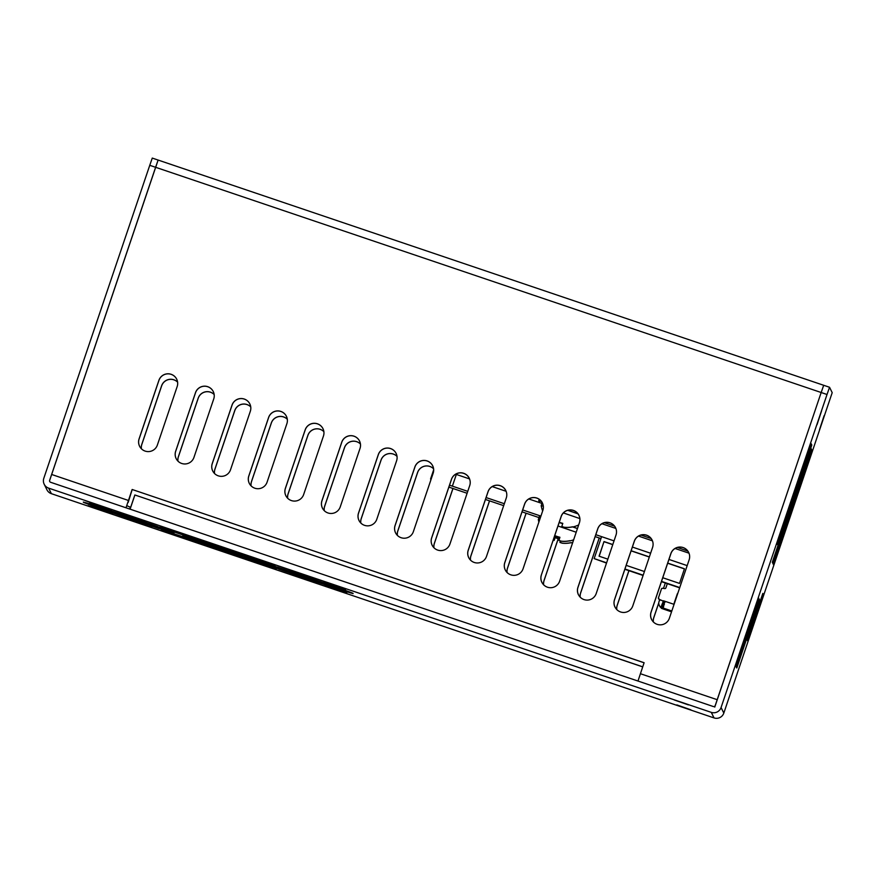 <?xml version="1.0" encoding="UTF-8"?>
<svg xmlns="http://www.w3.org/2000/svg" width="876" height="876" viewBox="0 0 876 876"><rect width="100%" height="100%" fill="white"/><g stroke="black" fill="none" stroke-linecap="round" stroke-linejoin="round"><path stroke-width="1.31" d="M689.007 553.183L675.089 548.475M652.434 540.81L638.516 536.101M615.861 528.436L601.954 523.728M541.937 503.415L528.808 498.97M506.153 491.305L492.235 486.596M469.591 478.931L455.673 474.223M448.884 487.1L467.116 493.276M485.446 499.473L503.689 505.649M522.019 511.847L538.992 517.596M595.154 536.605L600.947 538.565M431.145 479.128L430.565 478.986L430.937 479.741M467.762 491.359L449.53 485.184M430.565 478.986L433.675 469.799L430.565 478.975M687.178 565.611L668.946 559.435L687.178 565.622M650.616 553.238L632.373 547.062L650.605 553.249M606.608 562.808L594.169 558.603L601.593 536.659L614.032 540.875L595.811 534.688M577.47 528.48L572.948 526.947M572.696 526.87L572.685 526.859A26.072 26.072 153.7 0 1 564.045 527.286L561.866 526.564M540.897 516.106L522.665 509.941M504.335 503.733L486.103 497.557M577.437 528.578L572.827 526.98L577.437 528.578M559.249 522.293A25.492 17.87 18.2 0 0 562.786 523.355L561.812 526.443L564.013 527.221A26.072 26.072 153.7 0 0 572.652 526.794L572.762 526.991A26.258 26.258 0 0 0 578.675 524.921M540.853 516.271L539.561 515.898L540.853 516.271M594.169 558.603L606.52 563.082M624.851 569.29L643.083 575.466M661.424 581.664L679.656 587.84M679.754 587.566L661.511 581.39M643.181 575.182L624.949 569.017M612.795 544.533L604.013 541.554L599.064 556.183L607.845 559.151M626.187 565.359L644.418 571.524M662.749 577.733L679.513 583.405L684.463 568.776L667.709 563.104M649.368 556.906L631.136 550.73M604.013 541.554L599.184 556.227M684.419 568.907L667.665 563.235M649.324 557.026L631.092 550.862M612.751 544.653L604.101 541.729M663.614 601.867L664.862 602.458M664.862 602.425L663.625 601.834M659.059 599.085L659.781 600.542L659.059 599.085M663.756 609.181L671.542 611.82L661.533 608.404L664.698 609.258L662.256 607.911A5.015 5.015 153.7 0 1 662.19 607.889A5.015 5.015 -26.3 0 1 661.654 607.67M664.369 604.407L662.256 603.695L661.019 607.353L662.256 607.911M661.019 607.353L663.209 608.086L664.665 601.757L659.168 599.293A1.161 1.161 -26.3 0 1 658.445 597.826L661.446 588.946A1.007 1.007 -26.3 0 1 662.53 588.278L664.796 588.573A1.007 1.007 153.7 0 0 665.88 587.895L667.315 583.657M665.322 582.989L663.493 588.398M659.727 599.523L659.048 601.527A5.015 5.015 -26.3 0 0 661.03 607.32A5.015 5.015 153.7 0 1 659.343 605.436L659.31 605.36M663.92 600.98L663.023 603.4A1.161 1.161 153.7 0 0 662.979 603.936A1.161 1.161 153.7 0 1 662.705 602.765L663.384 600.761M663.45 600.783L662.749 602.841A1.161 1.161 -26.3 0 0 662.793 603.684M662.234 607.966A5.015 5.015 153.7 0 1 661.325 607.55M664.654 601.724L659.168 599.293M674.279 603.728A1.544 1.544 153.7 0 1 674.29 602.776A1.544 1.544 -26.3 0 0 674.279 603.717M677.86 593.129A1.927 1.927 153.7 0 0 677.257 594.005L674.29 602.776L677.279 594.048A1.927 1.927 -26.3 0 1 677.838 593.216M658.456 597.848L659.19 599.337M663.023 603.4L663.855 600.947M662.617 608.634A5.015 5.015 -26.3 0 1 662.552 608.612A5.015 5.015 153.7 0 1 659.661 606.082L659.617 605.995A5.015 5.015 -26.3 0 0 662.508 608.524M541.543 501.543L538.751 500.7L539.715 502.66M538.751 500.7L539.222 499.298L538.751 500.7M651.142 538.521L640.936 535.072M614.58 526.148L604.374 522.698M578.007 513.774L567.801 510.314M687.868 551.103L677.466 547.456M559.414 538.85A25.492 17.87 18.2 0 1 555.045 537.262L554.07 540.361L553.161 540.273M560.312 541.072L559.917 542.332L562.129 543.109A26.072 26.072 153.7 0 0 570.769 542.682L570.867 542.879A26.258 26.258 0 0 0 572.762 542.386M553.139 540.328L554.125 540.47L555.253 537.349M570.802 542.748A26.072 26.072 153.7 0 1 562.162 543.175L559.983 542.452M559.348 539.079A25.492 18.177 19.2 0 1 555.187 537.557M578.094 513.884L567.736 510.336M579.901 518.603L563.388 512.931M543.339 506.273L541.193 505.638L542.222 502.594M562.71 523.596A25.492 18.177 19.2 0 1 559.173 522.512M576.2 532.236L557.99 526.005M539.616 519.917L538.324 519.556L539.561 515.898M554.749 535.586A25.492 17.87 18.2 0 0 559.917 537.273L558.943 540.372L561.155 541.138A26.072 26.072 153.7 0 0 569.794 540.711L569.893 540.919A26.258 26.258 0 0 0 573.649 539.791M569.827 540.777A26.072 26.072 153.7 0 1 561.188 541.204L559.008 540.492M559.841 537.525A25.492 18.177 19.2 0 1 554.672 535.794M149.752 165.312L152.271 158.085L823.692 385.287L821.173 392.514L823.692 385.287L829.539 387.269L832.2 392.656L723.817 713.075A7.72 7.72 153.7 0 1 714.028 717.915L711.279 712.363L48.64 488.129A7.72 7.72 -26.3 0 1 43.8 478.34L149.752 165.312L155.61 167.294L158.118 160.067L49.582 480.617M642.732 666.833L134.849 494.973L642.71 666.888M127.064 505.759L130.644 507.401L134.849 494.973M658.807 602.732L653.77 617.591A9.647 9.647 -26.3 0 0 653.354 621.993M628.902 570.659L617.208 605.217A9.647 9.647 -26.3 0 0 616.781 609.619M599.206 537.973L580.635 592.833A9.647 9.647 -26.3 0 0 580.219 597.246A9.647 9.647 -26.3 0 1 580.668 592.91L599.261 537.984M558.198 538.718L544.062 580.46A9.647 9.647 -26.3 0 0 543.646 584.872A9.647 9.647 -26.3 0 1 544.095 580.525L558.242 538.74M526.071 513.226L507.5 568.086A9.647 9.647 -26.3 0 0 507.073 572.499A9.647 9.647 -26.3 0 1 507.532 568.152L526.115 513.237M489.498 500.842L470.927 555.712A9.647 9.647 -26.3 0 0 470.511 560.125A9.647 9.647 -26.3 0 1 470.959 555.778L489.553 500.864M452.925 488.469L434.354 543.339A9.647 9.647 -26.3 0 0 433.938 547.741M417.589 472.449L417.622 472.525A9.647 9.647 -26.3 0 1 433.587 468.791A9.647 9.647 -26.3 0 0 417.589 472.449L397.792 530.965A9.647 9.647 -26.3 0 0 397.365 535.367M397.014 456.374A9.647 9.647 -26.3 0 0 381.027 460.075L361.219 518.592A9.647 9.647 -26.3 0 0 360.803 522.994M360.441 444.001A9.647 9.647 -26.3 0 0 344.454 447.702L324.646 506.208A9.647 9.647 -26.3 0 0 324.23 510.62M307.881 435.328L307.914 435.394A9.647 9.647 -26.3 0 1 323.879 431.66A9.647 9.647 -26.3 0 0 307.881 435.328L288.084 493.834A9.647 9.647 -26.3 0 0 287.656 498.247M287.306 419.243A9.647 9.647 -26.3 0 0 271.319 422.955L251.511 481.461A9.647 9.647 -26.3 0 0 251.094 485.873M250.733 406.869A9.647 9.647 -26.3 0 0 234.746 410.581L214.938 469.087A9.647 9.647 -26.3 0 0 214.521 473.5M214.171 394.496A9.647 9.647 -26.3 0 0 198.173 398.208L178.375 456.714A9.647 9.647 -26.3 0 0 177.948 461.115M177.598 382.122A9.647 9.647 -26.3 0 0 161.6 385.823L141.803 444.34A9.647 9.647 -26.3 0 0 141.386 448.742M637.98 681.035L644.112 662.738L132.145 489.487L644.101 662.782M130.097 509.175L134.882 495.039M658.785 602.94L653.814 617.657A9.647 9.647 -26.3 0 0 653.387 622.026M628.946 570.681L617.241 605.283A9.647 9.647 -26.3 0 0 616.813 609.652M452.98 488.49L434.386 543.405A9.647 9.647 -26.3 0 0 433.97 547.774M417.622 472.525L397.824 531.031A9.647 9.647 -26.3 0 0 397.397 535.4M397.025 456.407A9.647 9.647 -26.3 0 0 381.06 460.141L361.251 518.658A9.647 9.647 -26.3 0 0 360.824 523.027M360.452 444.033A9.647 9.647 -26.3 0 0 344.487 447.767L324.678 506.284A9.647 9.647 -26.3 0 0 324.262 510.653M307.914 435.394L288.116 493.911A9.647 9.647 -26.3 0 0 287.689 498.269M287.317 419.286A9.647 9.647 -26.3 0 0 271.352 423.02L251.543 481.526A9.647 9.647 -26.3 0 0 251.116 485.895M250.744 406.913A9.647 9.647 -26.3 0 0 234.779 410.647L214.97 469.153A9.647 9.647 -26.3 0 0 214.543 473.522M214.171 394.539A9.647 9.647 -26.3 0 0 198.206 398.273L178.408 456.779A9.647 9.647 -26.3 0 0 177.981 461.148M177.609 382.166A9.647 9.647 -26.3 0 0 161.644 385.9L141.835 444.406A9.647 9.647 -26.3 0 0 141.408 448.775M152.271 158.085L829.539 387.269L827.021 394.496L821.173 392.514L715.221 705.541A1.544 1.544 153.7 0 1 713.261 706.516L50.622 482.282A1.544 1.544 153.7 0 1 49.647 480.322L155.61 167.294L821.173 392.514L714.761 707.096M128.181 502.43L132.177 489.553M688.678 552.449A9.647 9.647 -26.3 0 0 670.907 553.665L651.098 612.171A9.647 9.647 -26.3 0 0 660.843 624.829A9.647 9.647 -26.3 0 0 669.352 618.292L689.149 559.786A9.647 9.647 -26.3 0 0 679.371 547.062A9.647 9.647 -26.3 0 0 670.863 553.588L651.065 612.105A9.647 9.647 -26.3 0 0 651.558 619.474M652.105 540.065A9.647 9.647 -26.3 0 0 634.333 541.291L614.525 599.797A9.647 9.647 -26.3 0 0 624.281 612.455A9.647 9.647 -26.3 0 0 632.779 605.918L652.587 547.401A9.647 9.647 -26.3 0 0 642.798 534.678A9.647 9.647 -26.3 0 0 634.301 541.215L614.492 599.731A9.647 9.647 -26.3 0 0 614.985 607.101M615.543 527.691A9.647 9.647 -26.3 0 0 597.76 528.907L577.963 587.424A9.647 9.647 -26.3 0 0 587.708 600.082A9.647 9.647 -26.3 0 0 596.206 593.545L616.014 535.028A9.647 9.647 -26.3 0 0 606.236 522.304A9.647 9.647 -26.3 0 0 597.728 528.841L577.919 587.358A9.647 9.647 -26.3 0 0 578.412 594.727M541.39 575.05A9.647 9.647 -26.3 0 0 551.135 587.697A9.647 9.647 -26.3 0 0 559.644 581.16L579.441 522.654A9.647 9.647 -26.3 0 0 569.674 509.996A9.647 9.647 -26.3 0 0 561.198 516.533L541.357 574.974A9.647 9.647 -26.3 0 0 541.85 582.354M542.386 502.912A9.647 9.647 -26.3 0 0 524.593 504.094L504.784 562.6A9.647 9.647 -26.3 0 0 514.562 575.324A9.647 9.647 -26.3 0 0 523.071 568.787L542.879 510.281A9.647 9.647 -26.3 0 0 533.112 497.623A9.647 9.647 -26.3 0 0 524.625 504.16L504.817 562.666A9.647 9.647 -26.3 0 0 505.288 570.013M505.813 490.538A9.647 9.647 -26.3 0 0 488.02 491.721L468.211 550.227A9.647 9.647 -26.3 0 0 478 562.95A9.647 9.647 -26.3 0 0 486.498 556.413L506.306 497.907A9.647 9.647 -26.3 0 0 496.539 485.249A9.647 9.647 -26.3 0 0 488.052 491.786L468.255 550.292A9.647 9.647 -26.3 0 0 468.726 557.629M469.24 478.165A9.647 9.647 -26.3 0 0 451.447 479.347L431.649 537.853A9.647 9.647 -26.3 0 0 441.427 550.577A9.647 9.647 -26.3 0 0 449.935 544.04L469.733 485.534A9.647 9.647 -26.3 0 0 459.966 472.876A9.647 9.647 -26.3 0 0 451.479 479.413L431.682 537.919A9.647 9.647 -26.3 0 0 432.153 545.255M432.689 465.824A9.647 9.647 -26.3 0 0 414.917 467.039L395.109 525.545A9.647 9.647 -26.3 0 0 395.58 532.882M396.127 453.44A9.647 9.647 -26.3 0 0 378.344 454.666L358.536 513.172A9.647 9.647 -26.3 0 0 359.018 520.508M359.554 441.066A9.647 9.647 -26.3 0 0 341.771 442.281L321.974 500.798A9.647 9.647 -26.3 0 0 322.445 508.135M322.981 428.692A9.647 9.647 -26.3 0 0 305.209 429.908L285.401 488.425A9.647 9.647 -26.3 0 0 285.872 495.761M286.419 416.319A9.647 9.647 -26.3 0 0 268.636 417.534L248.828 476.051A9.647 9.647 -26.3 0 0 249.31 483.388M249.846 403.945A9.647 9.647 -26.3 0 0 232.063 405.161L212.266 463.667A9.647 9.647 -26.3 0 0 212.737 471.003M213.273 391.572A9.647 9.647 -26.3 0 0 195.501 392.787L175.693 451.293A9.647 9.647 -26.3 0 0 176.164 458.63M176.711 379.199A9.647 9.647 -26.3 0 0 158.928 380.414L139.12 438.92A9.647 9.647 -26.3 0 0 139.602 446.256M132.145 489.487L126.013 507.784M578.959 515.285A9.647 9.647 -26.3 0 0 561.155 516.468L541.357 574.974M413.363 531.666L433.171 473.16A9.647 9.647 -26.3 0 0 423.382 460.437A9.647 9.647 -26.3 0 0 414.885 466.963L395.076 525.48A9.647 9.647 -26.3 0 0 404.854 538.203A9.647 9.647 -26.3 0 0 413.363 531.666M376.79 519.293L396.598 460.776A9.647 9.647 -26.3 0 0 386.809 448.052A9.647 9.647 -26.3 0 0 378.312 454.589L358.503 513.106A9.647 9.647 -26.3 0 0 368.292 525.83A9.647 9.647 -26.3 0 0 376.79 519.293M340.227 506.919L360.025 448.402A9.647 9.647 -26.3 0 0 350.247 435.679A9.647 9.647 -26.3 0 0 341.739 442.216L321.941 500.733A9.647 9.647 -26.3 0 0 331.719 513.456A9.647 9.647 -26.3 0 0 340.227 506.919M303.654 494.535L323.452 436.029A9.647 9.647 -26.3 0 0 313.674 423.305A9.647 9.647 -26.3 0 0 305.176 429.842L285.368 488.348A9.647 9.647 -26.3 0 0 295.146 501.072A9.647 9.647 -26.3 0 0 303.654 494.535M267.081 482.161L286.89 423.655A9.647 9.647 -26.3 0 0 277.101 410.932A9.647 9.647 -26.3 0 0 268.603 417.469L248.795 475.975A9.647 9.647 -26.3 0 0 258.584 488.699A9.647 9.647 -26.3 0 0 267.081 482.161M230.508 469.788L250.317 411.282A9.647 9.647 -26.3 0 0 240.539 398.558A9.647 9.647 -26.3 0 0 232.03 405.095L212.233 463.601A9.647 9.647 -26.3 0 0 222.011 476.325A9.647 9.647 -26.3 0 0 230.508 469.788M193.946 457.414L213.744 398.909A9.647 9.647 -26.3 0 0 203.966 386.185A9.647 9.647 -26.3 0 0 195.468 392.722L175.66 451.228A9.647 9.647 -26.3 0 0 185.438 463.951A9.647 9.647 -26.3 0 0 193.946 457.414M157.373 445.041L177.182 386.535A9.647 9.647 -26.3 0 0 167.393 373.811A9.647 9.647 -26.3 0 0 158.895 380.348L139.087 438.854A9.647 9.647 -26.3 0 0 148.876 451.578A9.647 9.647 -26.3 0 0 157.373 445.041M827.021 394.496L721.068 707.523A7.72 7.72 -26.3 0 1 711.279 712.363M777.187 543.81L777.888 545.244L811.811 445.041L811.099 443.606L777.187 543.81M810.924 448.194L772.314 562.283L772.96 563.607L811.581 449.519L810.924 448.194M811.691 449.727L773.07 563.826L773.727 565.151L812.348 451.052L811.691 449.727M735.774 665.815L758.616 598.056L735.61 665.76M735.982 666.242L758.835 598.483L735.829 666.187M736.201 666.669L759.043 598.91L736.037 666.614M736.409 667.096L759.251 599.337L736.245 667.041M736.617 667.523L759.47 599.764L736.464 667.468M736.825 667.95L759.678 600.191L736.672 667.895M759.919 604.418L763.248 594.224L762.843 593.402L750.206 630.074L747.042 639.688L747.6 640.816L759.612 605.404L759.919 604.418L759.065 604.122M821.633 410.713L817.012 424.761L821.633 410.713M824.097 415.695L819.476 429.755L824.097 415.695M811.811 445.041L810.738 444.68M811.581 449.519L810.596 449.18M812.348 451.052L811.351 450.724M48.64 488.129L51.388 493.681A7.72 7.72 153.7 0 1 46.932 489.793L44.194 484.242M51.388 493.681L714.028 717.915M111.504 510.577L89.56 503.152L111.504 510.577M345.549 589.778L323.605 582.354L345.549 589.778M112.851 513.314L90.918 505.879L112.851 513.314M346.896 592.505L324.963 585.08L346.896 592.505M223.719 549.69L212.748 545.978L223.719 549.69M182.876 535.773L193.749 539.255L182.942 535.575M160.527 528.206L149.708 524.527A73.354 0.635 -161.3 0 1 173.382 532.137L160.615 527.954M138.375 520.705L127.491 517.004A96.524 0.843 -161.3 0 1 162.367 528.217L169.068 530.571A84.939 0.745 -161.3 0 0 138.375 520.705L138.485 520.399M116.311 513.237L105.383 509.536A119.683 1.04 -161.3 0 1 151.329 524.297L157.8 526.575A108.098 0.942 -161.3 0 0 116.311 513.237L116.42 512.887M94.279 505.78L83.329 502.068A142.854 1.248 -161.3 0 1 140.28 520.366L146.599 522.6A131.269 1.15 -161.3 0 0 94.279 505.78L94.411 505.397M208.641 544.237L234.275 552.865L208.674 544.138M197.779 540.372L193.946 538.981A73.354 0.635 -161.3 0 1 241.765 555.154L197.812 540.273M186.796 536.473L182.515 534.918A96.524 0.843 -161.3 0 1 252.978 558.768L248.806 557.454A84.939 0.745 -161.3 0 0 186.796 536.473L186.829 536.364M175.78 532.553L171.225 530.922A119.683 1.04 -161.3 0 1 264.037 562.326L259.603 560.925A108.098 0.942 -161.3 0 0 175.78 532.553L175.813 532.455M164.732 528.633L160.012 526.936A142.854 1.248 -161.3 0 1 275.031 565.863L270.432 564.396A131.269 1.15 -161.3 0 0 164.732 528.633L164.776 528.524M243.999 556.293L264.256 563.301L244.021 556.227M255.485 559.994L262.461 562.283A73.354 0.635 -161.3 0 1 286.616 570.856L255.507 559.928M266.654 563.596L273.257 565.743A96.524 0.843 -161.3 0 1 308.834 578.379L297.971 574.711A84.939 0.745 -161.3 0 0 266.654 563.596L266.676 563.52M277.703 567.144L284.076 569.214A119.683 1.04 -161.3 0 1 330.942 585.858L320.036 582.179A108.098 0.942 -161.3 0 0 277.703 567.144L277.725 567.068M288.686 570.681L294.905 572.696A142.854 1.248 -161.3 0 1 352.984 593.315L342.067 589.636A131.269 1.15 -161.3 0 0 288.686 570.681L288.719 570.605M244.294 556.895L264.377 563.553L244.294 556.895M286.748 571.13A73.354 0.635 -161.3 0 1 263.085 563.531L286.759 571.119M274.1 567.44L267.388 565.086A84.939 0.745 -161.3 0 0 298.081 574.952L308.976 578.642A96.524 0.843 -161.3 0 1 274.1 567.44L274.133 567.32M331.073 586.132A119.683 1.04 -161.3 0 1 285.138 571.36L278.656 569.082A108.098 0.942 -161.3 0 0 320.156 582.42L331.073 586.121M296.187 575.291L289.868 573.068A131.269 1.15 -161.3 0 0 342.188 589.877L353.127 593.578A142.854 1.248 -161.3 0 1 296.187 575.291L296.23 575.171M209.046 545.069L234.746 553.818L209.046 545.069M242.521 556.687A73.354 0.635 -161.3 0 1 194.691 540.503L242.553 556.588M253.952 560.739A96.524 0.843 -161.3 0 1 183.489 536.889L187.661 538.203A84.939 0.745 -161.3 0 0 249.66 559.184L253.974 560.651M265.231 564.746A119.683 1.04 -161.3 0 1 172.419 533.331L176.853 534.732A108.098 0.942 -161.3 0 0 260.687 563.104L265.264 564.659M276.444 568.721A142.854 1.248 -161.3 0 1 161.425 529.805L166.035 531.261A131.269 1.15 -161.3 0 0 271.724 567.024L276.477 568.633M182.985 535.992L194.089 539.945L182.985 535.992M173.995 533.375A73.354 0.635 -161.3 0 1 149.851 524.801L174.039 533.243M163.21 529.914A96.524 0.843 -161.3 0 1 127.622 517.278L138.496 520.946A84.939 0.745 -161.3 0 0 169.813 532.071L163.243 529.794M152.391 526.443A119.683 1.04 -161.3 0 1 105.514 509.799L116.431 513.478A108.098 0.942 -161.3 0 0 158.764 528.513L152.424 526.323M141.562 522.961A142.854 1.248 -161.3 0 1 83.472 502.342L94.4 506.032A131.269 1.15 -161.3 0 0 147.77 524.976L141.594 522.841M205.926 543.569L194.954 539.857L205.926 543.569M203.265 542.824L195.074 540.087L203.265 542.824M215.584 547.084L223.829 549.931L215.584 547.084M230.541 552.099L241.513 555.811L230.541 552.099M233.191 552.844L241.393 555.57L233.191 552.844M220.883 548.573L212.627 545.737L220.883 548.573M88.071 505.682L102.054 510.555L88.071 505.682M85.662 500.798L99.634 505.66L85.662 500.798M674.432 700.033L688.405 704.895L674.432 700.033M676.841 704.917L690.825 709.79L676.841 704.917M452.377 486.147L456.341 474.453M664.829 602.239L664.183 602.064M663.198 608.053L671.826 610.977M663.504 604.122L662.267 607.78M674.071 604.341L663.581 600.827M555.11 537.295L554.07 540.361L555.11 537.295M554.125 540.47L555.187 537.327M130.425 506.963L129.714 509.044M128.433 500.459L51.629 474.464M717.192 699.694L640.4 673.71M723.817 713.075L721.068 707.523M763.248 594.224L762.613 594.005M762.197 597.531L761.452 597.279M759.996 604.199L759.142 603.903M759.612 605.404L758.704 605.097M756.579 614.569L755.572 614.229M750.874 631.421L749.867 631.081M541.193 505.638A26.258 26.258 0 0 0 542.649 510.949M538.324 519.556A26.258 26.258 0 0 0 538.871 522.096"/></g></svg>
